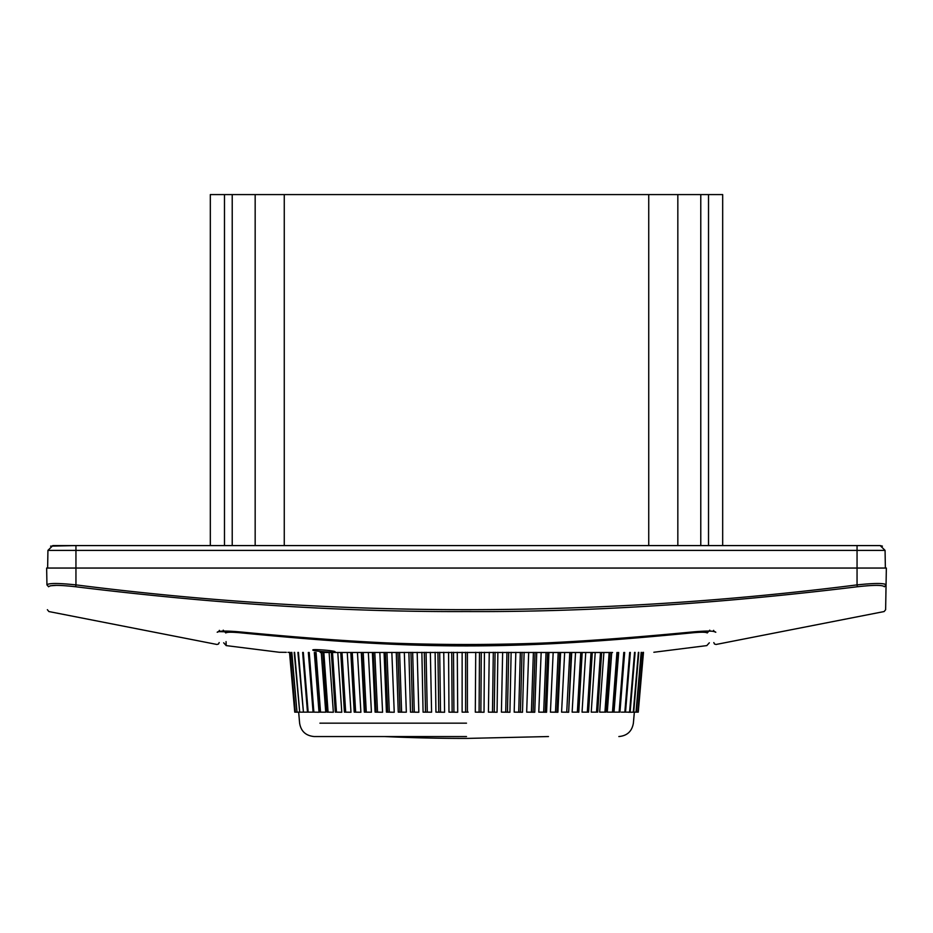 <?xml version="1.0" encoding="UTF-8"?>
<svg xmlns="http://www.w3.org/2000/svg" width="933" height="933" viewBox="0 0 933 933"><rect width="100%" height="100%" fill="white"/><g stroke="black" fill="none" stroke-linecap="round" stroke-linejoin="round"><path stroke-width="1.4" d="M612.573 652.494L320.182 652.47M312.847 650.021L312.847 649.998C312.1 648.832 335.892 650.721 335.017 651.782C337.373 652.937 312.158 651.211 312.835 650.021L312.847 650.021M466.5 712.136L462.127 712.136L462.138 652.272L462.127 712.136L468.168 712.136M457.275 652.272L457.706 712.252L448.971 712.136L448.575 652.284L448.971 712.136L457.706 712.252M443.746 652.284L444.586 712.252L435.933 712.136L435.128 652.295M431.582 712.136L430.358 652.307L431.582 712.194L423.081 712.136L421.868 652.319M417.179 652.33L418.824 712.252L410.497 712.136L408.887 652.354M406.333 712.136L404.316 652.365L406.333 712.194L398.251 712.136L396.257 652.377L398.251 712.136L406.333 712.194M391.837 652.389L394.239 712.252L386.425 712.136L384.069 652.412M379.824 652.424L382.577 712.252L375.101 712.136L372.384 652.447L375.101 712.136L382.577 712.252M368.337 652.459L371.427 712.194L364.337 712.136L361.281 652.47M357.456 652.482L360.884 712.252L354.202 712.136L350.82 652.494M347.251 652.494L350.971 712.252L344.767 712.136M337.781 652.505L341.781 712.252L336.078 712.136M329.104 652.505L333.349 712.252L328.194 712.136M321.267 652.494L325.734 712.194L320.52 712.136L316.065 652.482M314.328 652.482L319.016 712.252L313.873 712.136L309.22 652.459M308.333 652.459L310.246 676.157M313.161 712.136L308.158 712.136L303.33 652.435M308.298 712.136L303.423 712.136L298.455 652.412M304.391 712.136L299.691 712.136L294.618 652.389M301.476 712.136L296.997 712.136L291.831 652.377M299.586 712.159L295.341 712.136L290.128 652.365M352.651 684.565L354.213 712.136L360.884 712.252M363.194 689.732L364.348 712.136L371.427 712.194M371.416 712.136L371.311 710.106M378.343 712.147L379.323 712.136M386.029 701.989L386.437 712.136L394.239 712.252M390.297 712.147L391.277 712.136M402.275 712.136L403.429 712.136M414.637 712.147L415.943 712.136M427.839 712.147L429.052 712.136M440.248 712.147L441.892 712.136M452.797 712.147L454.954 712.136M466.5 736.545L314.141 736.545L466.5 736.545M709.768 630.172C709.185 647.012 709.185 647.012 709.768 630.172L707.202 632.959C706.678 650.254 706.678 650.254 707.202 632.959C706.106 631.991 700.695 631.991 690.956 632.959C513.523 650.243 419.477 650.243 242.044 632.959C232.294 631.991 226.882 631.991 225.798 632.959C226.322 650.254 226.322 650.254 225.798 632.959L223.232 630.172C223.815 647.012 223.815 647.012 223.232 630.172M226.148 644.645L226.054 641.624M242.044 632.959L242.148 632.119M690.956 632.959L690.852 632.119M219.395 630.358C219.115 646.651 219.115 646.651 219.395 630.358L218.73 631.618L243.595 632.247C420.107 648.971 512.893 648.971 689.405 632.247C705.465 630.685 714.258 630.685 715.798 632.247C716.136 648.971 716.136 648.971 715.798 632.247L714.212 631.594M243.595 632.247C227.535 630.685 218.742 630.685 217.202 632.247C216.864 648.971 216.864 648.971 217.202 632.247L218.963 631.536M713.605 630.358C713.885 646.651 713.885 646.651 713.605 630.358L714.27 631.618L713.115 631.361C713.582 631.384 709.605 630.335 689.464 632.259L689.499 632.247M857.299 586.764L857.054 584.886C874.839 583.032 884.507 583.032 886.058 584.886L884.391 586.764C884.052 620.317 884.052 620.317 884.391 586.764C882.84 584.921 873.813 584.921 857.299 586.764C716.509 603.943 586.239 612.2 466.488 611.547C345.35 612.118 215.08 603.861 75.701 586.764C59.187 584.921 50.16 584.921 48.609 586.764C48.948 620.317 48.948 620.317 48.609 586.764L46.942 584.886C47.525 617.961 47.525 617.961 46.942 584.886C47.525 617.961 47.525 617.961 46.942 584.886C48.563 583.032 58.231 583.032 75.946 584.886L75.701 586.764M50.382 585.784L56.388 585.376M867.27 585.761L867.935 585.714M689.405 632.247L689.464 632.259C540.872 648.563 392.245 648.563 243.595 632.271M857.054 584.886C596.688 617.938 336.312 617.938 75.946 584.886L75.946 568.045L857.054 568.045L857.054 584.886M885.37 568.045L885.067 550.388L857.054 550.388L857.054 568.045L886.35 568.045L886.058 584.886C885.475 617.926 885.475 617.926 886.058 584.886L884.274 583.918M46.942 584.886L46.65 568.045L46.942 584.886M882.42 546.132L880.181 545.583L885.067 550.388L880.181 545.583L857.054 545.583L857.054 550.388L75.946 550.388L75.946 568.045L46.65 568.045M47.63 568.045L47.933 550.388L52.819 545.583L75.946 545.583L50.58 546.132M47.933 550.388L52.819 545.583L47.933 550.388L75.946 550.388L75.946 545.583L210.322 545.583L210.322 194.577L224.48 194.577L224.48 545.583M708.52 545.583L708.52 194.577L722.678 194.577L722.678 545.583L857.054 545.583L129.139 545.583M224.48 194.577L648.738 194.577L648.738 545.583L439.781 545.583M284.262 194.577L284.262 545.583M648.738 194.577L708.52 194.577M255.164 194.577L255.164 545.583M677.836 545.583L677.836 194.577M232.224 194.577L232.224 545.583M700.776 545.583L700.776 194.577M479.667 712.147L481.79 712.136M492.752 712.147L495.026 712.136M505.686 712.147L508.1 712.136M509.919 712.136L511.132 652.319L509.919 712.252L501.418 712.136L502.642 652.307M518.363 712.147L520.929 712.136M522.503 712.136L524.113 652.354L522.503 712.252L514.188 712.136L515.821 652.33M530.725 712.147L533.431 712.136M534.749 712.136L536.743 652.377L534.749 712.252L526.667 712.136L528.684 652.365M542.703 712.147L545.537 712.136M546.575 712.136L548.931 652.412L546.563 712.252L538.773 712.136L541.163 652.389M553.736 712.147L557.153 712.136M557.899 712.136L560.616 652.447L557.887 712.252L550.435 712.136L553.176 652.424M565.153 712.147L568.255 712.136M568.663 712.136L571.719 652.47L568.652 712.252L561.584 712.136L564.663 652.459M575.498 712.147L572.139 712.136L575.544 652.482M578.798 712.136L582.18 652.494L578.787 712.252M585.178 712.147L582.04 712.136L585.749 652.494M594.123 712.147L591.242 712.136L595.219 652.505M602.601 712.147L599.662 712.136L603.896 652.505M609.611 712.147L607.266 712.136L611.733 652.494M616.293 712.147L614.007 712.136L618.672 652.482M621.355 712.147L625.53 712.136L630.358 652.435M626.125 712.147L627.419 712.136M628.597 712.252L636.434 712.136M631.513 712.252L633.145 712.136M633.414 712.194L635.28 712.136M634.288 712.136L635.77 712.136M627.408 712.136L630.137 712.136L635.105 652.412M622.754 676.203L624.667 652.459M497.872 652.295L497.067 712.252L488.425 712.136L489.254 652.284M484.425 652.284L484.029 712.252L475.305 712.136L475.725 652.272M618.847 736.545C627.128 735.81 631.968 731.355 633.379 723.168L634.347 712.136L635.571 712.136M643.49 652.354L638.265 712.136L643.012 652.365M642.872 652.365L637.799 712.136M641.449 652.377L636.283 712.136L637.659 712.136M641.169 652.377L636.003 712.136M638.802 652.389L633.729 712.136M638.382 652.389L633.309 712.136M634.545 652.412L629.577 712.136M629.67 652.435L624.842 712.136M624.597 652.459L619.944 712.136L619.127 712.136L623.78 652.459M614.007 712.136L619.127 712.136M617.868 652.482L613.424 712.136L612.48 712.136L616.935 652.482M607.266 712.136L612.48 712.136M610.205 652.494L605.984 712.136L604.934 712.136L609.156 652.494M599.662 712.136L604.934 712.136M601.657 652.505L597.691 712.136L596.525 712.136L600.49 652.505M591.242 712.136L596.525 712.136M592.28 652.505L588.583 712.136L587.324 712.136L591.009 652.494M582.04 712.136L587.324 712.136M582.122 652.494L578.728 712.136L577.364 712.136L580.758 652.482M572.139 712.136L577.364 712.136M571.253 652.47L568.652 712.252M569.795 652.47L566.728 712.136L568.185 712.136M561.584 712.136L566.728 712.136M559.742 652.447L557.013 712.136L557.887 712.252M558.202 652.435L555.473 712.136L557.013 712.136M550.435 712.136L555.473 712.136M547.648 652.412L545.28 712.136L546.563 712.252M546.05 652.412L543.682 712.136L545.28 712.136M538.773 712.136L543.682 712.136M535.064 652.377L533.058 712.136L534.749 712.252M533.396 652.377L531.402 712.136L533.058 712.136M526.667 712.136L531.402 712.136M522.048 652.342L520.427 712.136L522.503 712.252M520.334 652.342L518.725 712.136L520.427 712.136M514.188 712.136L518.725 712.136M508.695 652.319L507.47 712.136L509.919 712.252M506.946 652.307L505.721 712.136L507.47 712.136M501.418 712.136L505.721 712.136M495.073 652.295L494.257 712.136L497.067 712.252M493.3 652.284L492.484 712.136L494.257 712.136M488.425 712.136L492.484 712.136M481.288 652.272L480.868 712.136L484.029 712.252M479.492 652.272L479.084 712.136L480.868 712.136M475.305 712.136L479.084 712.136M467.398 652.272L467.398 712.136M465.602 652.272L465.602 712.136M453.508 652.272L453.916 712.136M451.712 652.272L452.132 712.136M439.7 652.295L440.516 712.136L444.586 712.252M437.927 652.295L438.743 712.136L440.516 712.136M435.933 712.136L438.743 712.136M426.054 652.307L427.279 712.136L431.582 712.194M424.305 652.319L425.53 712.136L427.279 712.136M423.081 712.136L425.53 712.136M412.666 652.342L414.275 712.136L418.824 712.252M410.952 652.342L412.573 712.136L414.275 712.136M410.497 712.136L412.573 712.136M399.604 652.377L401.598 712.136M397.936 652.377L399.942 712.136M386.95 652.412L389.318 712.136M385.352 652.412L387.72 712.136M374.798 652.435L377.527 712.136M373.258 652.447L375.987 712.136M363.205 652.47L366.272 712.136M361.747 652.47L364.815 712.136M352.242 652.482L355.636 712.136M350.878 652.494L354.272 712.136M341.991 652.494L345.676 712.136L350.971 712.252M340.72 652.505L344.417 712.136L345.676 712.136M332.51 652.505L336.475 712.136L341.781 712.252M331.343 652.505L335.309 712.136L336.475 712.136M323.844 652.494L328.066 712.136L333.349 712.252M322.795 652.494L327.016 712.136L328.066 712.136M315.132 652.482L319.576 712.136L320.52 712.136M308.403 652.459L313.056 712.136L313.873 712.136M302.642 652.435L307.47 712.136L308.158 712.136M297.895 652.412L303.423 712.136M294.198 652.389L299.691 712.136M291.551 652.377L296.997 712.136M289.988 652.365L295.341 712.136M287.959 652.342L289.51 652.354L294.735 712.136L289.51 652.354L294.735 712.136L298.723 712.194M296.461 712.136L298.665 712.229M384.536 736.545A1781.925 1781.925 0 0 0 466.5 738.423L548.464 736.545M466.5 723.168L319.926 723.168M885.067 550.388L880.181 545.583M314.153 736.545C305.802 735.74 300.951 731.285 299.621 723.168L298.665 712.194M286.303 652.33L279.13 652.26M279.13 652.249L226.194 645.601L223.675 642.802M653.858 652.26L706.806 645.601L709.325 642.802M47.373 609.692L48.866 611.547L216.946 644.47L218.497 644.027L219.185 642.569M709.733 631.116L711.681 631.209M713.815 642.58L714.503 644.027L716.054 644.47L884.134 611.547L885.627 609.727L886.058 584.886"/></g></svg>
